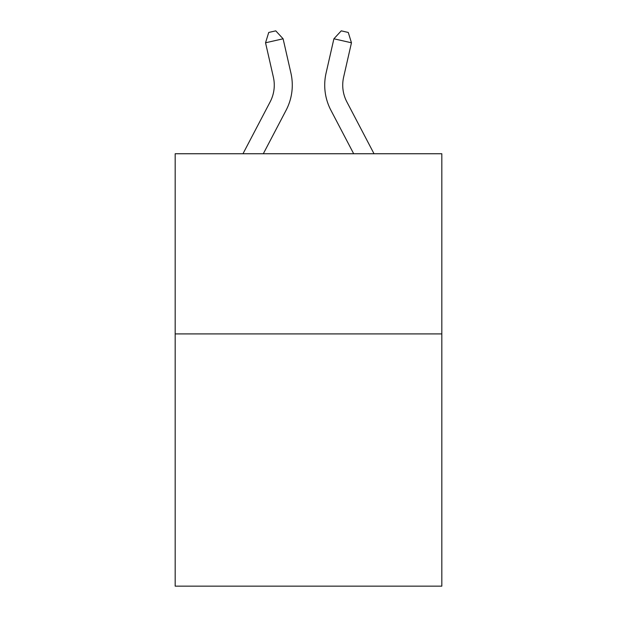 <?xml version="1.0" encoding="UTF-8"?>
<svg xmlns="http://www.w3.org/2000/svg" width="617" height="617" viewBox="0 0 617 617"><rect width="100%" height="100%" fill="white"/><g stroke="black" fill="none" stroke-linecap="round" stroke-linejoin="round"><path stroke-width="0.93" d="M441.826 333.913L441.826 586.15L175.174 586.15L175.174 153.749L441.826 153.749L441.826 333.913L175.174 333.913M242.975 153.749L270.153 101.859A36.033 36.033 0 0 0 273.37 77.133L265.541 42.789L283.103 38.786L290.931 73.13A54.049 54.049 0 0 1 286.111 110.219L263.312 153.749M374.025 153.749L346.847 101.859A36.033 36.033 0 0 1 343.63 77.133L351.459 42.789L333.897 38.786L326.069 73.13A54.049 54.049 0 0 0 330.889 110.219L353.688 153.749M333.897 38.786L326.069 73.13L333.897 38.786L326.069 73.13L333.897 38.786L326.069 73.13L333.897 38.786L326.069 73.13L333.897 38.786L326.069 73.13L333.897 38.786L326.069 73.13L333.897 38.786L341.247 30.85L348.273 32.454L351.459 42.789M346.847 101.859A36.033 36.033 0 0 1 343.63 77.133A36.033 36.033 0 0 0 346.847 101.859A36.033 36.033 0 0 1 343.63 77.133A36.033 36.033 0 0 0 346.847 101.859A36.033 36.033 0 0 1 343.63 77.133A36.033 36.033 0 0 0 346.847 101.859A36.033 36.033 0 0 1 343.63 77.133A36.033 36.033 0 0 0 346.847 101.859A36.033 36.033 0 0 1 343.63 77.133A36.033 36.033 0 0 0 346.847 101.859A36.033 36.033 0 0 1 343.63 77.133M270.153 101.859A36.033 36.033 0 0 0 273.37 77.133A36.033 36.033 0 0 1 270.153 101.859A36.033 36.033 0 0 0 273.37 77.133A36.033 36.033 0 0 1 270.153 101.859M265.541 42.789L268.727 32.454L275.753 30.85L283.103 38.786"/></g></svg>
